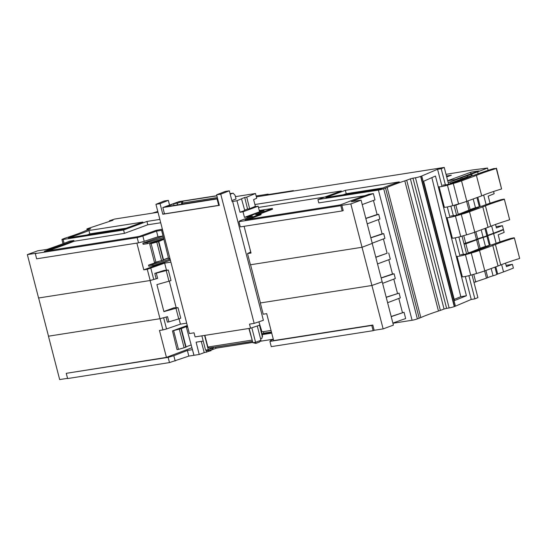 <?xml version="1.0" encoding="UTF-8"?>
<svg xmlns="http://www.w3.org/2000/svg" width="547" height="547" viewBox="0 0 547 547"><rect width="100%" height="100%" fill="white"/><g stroke="black" fill="none" stroke-linecap="round" stroke-linejoin="round"><path stroke-width="0.82" d="M181.809 204.14L181.201 201.802L177.713 203.081L177.091 204.879M182.554 204.024L182.301 203.053L182.951 201.173L216.885 195.853M182.301 203.053L217.33 197.563M178.472 349.383L177.03 349.642L172.49 330.908L181.31 328.583L186.103 347.113L185.761 347.236A3.863 0.383 165.5 0 1 184.113 347.762L178.472 349.383L173.666 330.791M216.865 195.785L182.951 201.173M183.409 201.022L182.233 201.426L182.5 202.472M217.658 198.828L162.842 207.539L178.883 201.652L216.844 195.703M230.055 193.631L233.118 193.153L230.205 194.219M167.033 206.568L217.583 198.554M166.862 206.499L173.597 203.73L177.713 203.081M182.233 201.426L181.201 201.802M216.858 195.744L183.423 200.981M163.717 238.656L149.981 243.873L156.798 242.136A3.863 0.383 -14.5 0 0 158.445 241.61L158.787 241.487L163.58 260.016L154.787 262.464M170.664 261.254L169.686 258.369L168.599 258.54L161.673 230.321L162.582 229.993M168.435 257.863L163.505 259.736M158.787 241.487L163.881 239.326M173.597 203.73L174.021 205.357M162.842 207.539L164.476 213.863L218.704 205.364L217.07 199.046M169.611 206.164L213.891 199.224M214.41 199.142L213.904 199.19M214.287 199.053L169.625 206.13M231.839 200.544L236.03 199.005L235.087 195.341L233.118 193.153M164.421 213.638L162.808 214.233L160.073 203.662L168.332 200.359L169.556 205.077M218.704 205.364L219.292 205.152M229.323 190.807L225.186 191.457L216.612 194.8L220.749 194.158L229.323 190.807L232.113 201.59L236.96 200.722L244.721 197.453L247.559 209.036L244.653 210.103M247.579 217.932L247.299 216.906L244.447 217.35L243.005 211.771L258.15 206.212L254.129 206.841L255.367 206.281L253.623 199.634L256.728 198.233L255.483 193.501L246.724 197.139L244.721 197.453M255.483 193.501L235.422 196.64M216.612 194.8L219.347 205.378L162.808 214.233M213.645 347.625L212.154 349.485L208.557 350.805L208.277 349.683L205.556 350.107L201.87 335.844M260.584 338.812L261.951 338.313L262.218 336.234L259.51 325.205M258.902 321.8L261.951 331.872L271.038 330.45M260.775 329.362L261.281 329.287M191.183 344.959L186.035 346.853M172.49 330.908L187.067 325.588M187.231 326.217L181.31 328.583M259.763 325.116L250.553 328.221L195.101 336.904L194.041 332.815L189.365 333.547L155.943 204.311L160.073 203.662M187.389 326.826L186.349 327.181L187.436 327.01L186.91 324.056M201.262 341.383L204.243 352.624L199.217 354.47L193.994 355.29L186.349 327.181M250.663 252.03L249.931 248.837M236.96 200.722L240.01 212.243L244.762 210.499L241.569 199.033M232.632 201.399L263.38 320.296L254.17 323.393L249.494 324.125L250.553 328.221M254.17 323.393L220.749 194.158M155.943 204.311L164.196 201.009L168.332 200.359M240.01 212.243L243.005 211.771M215.641 347.311L215.901 348.343L210.896 350.183M204.243 352.624L211.012 350.654L210.841 349.964M199.217 354.47L196.12 342.183L203.224 341.075M206.178 350.34L206.684 352.241M204.585 335.42L208.277 349.683L213.665 347.701M209.139 348.015L252.557 341.526M255.859 343.393L255.572 342.272L260.967 340.289L259.449 342.073L255.859 343.393L252.858 342.695L249.165 328.432M251.832 327.79L255.572 342.272L252.858 342.695M261.89 338.073L262.546 336.22L259.681 325.144M260.967 340.289L257.261 325.964M252.27 340.425L248.885 328.48M204.872 335.373L207.887 347.03L251.893 340.131M252.509 341.355L209.282 348.131L207.887 347.03M259.51 211.477L263.367 210.875L247.299 216.906M208.557 350.805L205.556 350.107M162.63 230.171L161.673 230.321M244.447 217.35L259.593 211.792L258.15 206.212M254.129 206.841L249.637 208.708L247.559 209.036M249.637 208.708L246.724 197.139M450.325 183.737L449.887 182.048L448.102 182.329M451.241 183.471L451.097 182.924L461.661 179.013A3.863 0.383 -14.5 0 0 462.277 178.753A9.265 0.916 -14.5 0 1 474.194 175.204A54.816 5.402 -14.5 0 1 493.804 168.565L496.293 168.503A48.642 4.793 -14.5 0 0 476.416 175.389L461.524 180.859A19.302 1.901 165.5 0 1 453.285 183.498L458.577 203.956A19.302 1.901 165.5 0 0 466.817 201.31L481.709 195.847L476.416 175.389M451.097 182.924L454.386 182.247L464.916 178.384A11.583 1.142 -14.5 0 0 466.379 177.802A5.019 0.492 -14.5 0 1 471.042 176.366L457.449 181.495A13.511 1.333 -14.5 0 1 451.678 183.348L447.282 184.612L442.769 185.139M449.887 182.048L460.601 178.117A7.72 0.759 -14.5 0 0 461.873 177.597A9.648 0.95 -14.5 0 1 467.193 175.737A6.174 0.609 -14.5 0 0 470.946 174.37A3.863 0.383 -14.5 0 1 471.794 174.001L477.647 171.854A148.1 14.598 -14.5 0 0 487.514 168.045L472.458 169.973L446.037 174.349M470.488 173.973L471.111 172.127L478.796 170.924L455.261 179.566L447.692 180.756M471.111 172.127L447.685 180.729M446.461 175.99L451.343 175.225L446.701 176.927M487.514 168.045L488.109 170.343M478.126 173.727L477.647 171.854M439.077 186.842L444.369 207.299A6.947 0.684 -14.5 0 0 452.745 205.631L447.453 185.173A6.947 0.684 -14.5 0 1 439.077 186.842L438.27 186.766M447.453 185.173L453.285 183.498M496.464 168.189L501.585 188.954A48.642 4.793 -14.5 0 0 481.709 195.847M452.745 205.631L458.577 203.956M444.369 207.299L443.562 207.224M501.585 188.954L496.293 168.503M463.972 243.695L476.471 239.483A7.72 0.759 -14.5 0 0 477.743 238.964A9.648 0.95 -14.5 0 1 483.069 237.111A6.174 0.609 -14.5 0 0 486.816 235.743A3.863 0.383 -14.5 0 1 487.671 235.367L493.517 233.22A148.1 14.598 -14.5 0 0 503.384 229.412L502.419 225.685L496.416 227.942L495.514 224.461M490.023 203.224L488.191 196.147L494.153 193.72L493.579 191.498M493.517 233.22L491.63 225.932M486.112 204.599L483.644 195.06M465.757 243.415L463.747 235.634M458.304 214.602L455.849 205.111L460.663 203.34M455.849 205.111L454.065 205.385M496.088 226.677L502.419 225.685M509.64 219.689L504.355 199.238L509.64 219.689A3.473 0.342 -14.5 0 0 509.647 219.655A3.473 0.342 -14.5 0 0 509.626 219.627M504.355 199.238A3.473 0.342 -14.5 0 0 504.355 199.204A3.473 0.342 -14.5 0 0 503.472 199.197L500.655 199.785A54.816 5.402 -14.5 0 0 482.522 205.939L481.681 206.178A9.265 0.916 -14.5 0 0 470.263 209.617A3.863 0.383 -14.5 0 1 469.641 209.884L460.123 213.699L472.902 209.248A11.583 1.142 -14.5 0 0 474.365 208.674A5.019 0.492 -14.5 0 1 479.028 207.238L465.429 212.366A13.511 1.333 -14.5 0 1 459.665 214.212L455.261 215.477L450.749 216.01M469.511 211.73L474.796 232.181L488.068 227.306A30.885 3.043 -14.5 0 0 490.727 226.287L485.435 205.829A30.885 3.043 -14.5 0 1 482.782 206.855L469.511 211.73A19.302 1.901 165.5 0 1 461.271 214.369L466.564 234.827L460.724 236.502L455.439 216.044L461.271 214.369M446.256 217.638L447.063 217.713L452.348 238.171L451.542 238.095M447.063 217.713A6.947 0.684 -14.5 0 0 455.439 216.044M504.279 199.368A48.642 4.793 -14.5 0 0 485.435 205.829M452.348 238.171A6.947 0.684 -14.5 0 0 460.724 236.502M509.565 219.826A48.642 4.793 -14.5 0 0 490.727 226.287M474.796 232.181A19.302 1.901 165.5 0 1 466.564 234.827M473.976 282.375L486.474 278.163A7.72 0.759 -14.5 0 0 487.746 277.644A9.648 0.95 -14.5 0 1 493.066 275.791A6.174 0.609 -14.5 0 0 496.82 274.423A3.863 0.383 -14.5 0 1 497.667 274.054L503.52 271.907A148.1 14.598 -14.5 0 0 513.387 268.092L512.423 264.365L506.419 266.621L505.517 263.141M500.026 241.904L498.194 234.827L504.156 232.4L503.479 229.788L501.784 230.055M496.115 243.278L493.613 233.596A148.1 14.598 -14.5 0 0 503.479 229.788M503.52 271.907L501.633 264.611M485.483 246.444L483.158 237.48A6.174 0.609 -14.5 0 0 486.912 236.113A3.863 0.383 -14.5 0 1 487.76 235.743L493.613 233.596M468.307 253.288L465.853 243.791L476.567 239.853A7.72 0.759 -14.5 0 0 477.839 239.34A9.648 0.95 -14.5 0 1 483.158 237.48M475.76 282.095L473.75 274.314M478.55 238.615L480.232 238M465.853 243.791L464.068 244.071M506.091 265.357L512.423 264.365M519.643 258.369L514.351 237.918L519.643 258.369A3.473 0.342 -14.5 0 0 519.65 258.334A3.473 0.342 -14.5 0 0 519.629 258.307M514.351 237.918A3.473 0.342 -14.5 0 0 514.358 237.883A3.473 0.342 -14.5 0 0 513.469 237.877L510.652 238.465A54.816 5.402 -14.5 0 0 492.526 244.618L491.685 244.858A9.265 0.916 -14.5 0 0 480.266 248.304A3.863 0.383 -14.5 0 1 479.644 248.564L470.126 252.379L482.905 247.928A11.583 1.142 -14.5 0 0 484.362 247.353A5.019 0.492 -14.5 0 1 489.025 245.918L475.432 251.046A13.511 1.333 -14.5 0 1 469.668 252.899L465.265 254.164L460.752 254.69M479.507 250.41L484.799 270.861L498.071 265.992A30.885 3.043 -14.5 0 0 500.731 264.967L495.438 244.516A30.885 3.043 -14.5 0 1 492.779 245.535L479.507 250.41A19.302 1.901 165.5 0 1 471.275 253.049L476.56 273.507L470.728 275.182L465.435 254.724L471.275 253.049M456.253 256.317L457.06 256.393L462.352 276.85L461.545 276.775M457.06 256.393A6.947 0.684 -14.5 0 0 465.435 254.724M514.276 238.054A48.642 4.793 -14.5 0 0 495.438 244.516M462.352 276.85A6.947 0.684 -14.5 0 0 470.728 275.182M519.568 258.505A48.642 4.793 -14.5 0 0 500.731 264.967M484.799 270.861A19.302 1.901 165.5 0 1 476.56 273.507M109.612 221.35L109.462 220.762L114.576 219.073L158.001 212.27M256.365 196.858L444.246 167.423L441.21 168.708L437.566 169.276L421.758 175.977A7.72 0.759 165.5 0 1 420.855 176.332L420.609 176.421A3.863 0.383 -14.5 0 1 415.467 177.768L412.964 178.185L446.625 308.358L449.135 307.94A3.863 0.383 -14.5 0 0 454.27 306.593L420.609 176.421M468.875 275.688L474.871 298.881L477.907 297.595L472.02 274.813M466.577 253.781L462.017 236.133M456.574 215.101L454.031 205.262M448.595 184.23L444.246 167.423M142.856 222.075L88.942 230.519A63.698 6.277 165.5 0 1 68.409 237.849L123.349 229.241L142.856 222.075M345.369 190.342L399.283 181.898A63.698 6.277 165.5 0 0 380.808 188.9L325.862 197.508L345.369 190.342L346.237 193.693L343.27 194.78M109.462 220.762L112.962 220.243L89.257 228.078A7.72 0.759 -14.5 0 0 88.142 228.461L87.896 228.55A3.863 0.383 165.5 0 0 86.877 229.097L87.144 230.143M64.088 243.319L63.096 239.49A3.863 0.383 165.5 0 1 61.927 239.518A3.863 0.383 165.5 0 1 62.946 238.977L64.778 238.301A11.583 1.142 165.5 0 1 66.891 237.576A58.098 5.73 165.5 0 0 84.997 230.978A11.583 1.142 165.5 0 1 86.488 230.39L90.693 228.762L87.903 229.09A3.863 0.383 165.5 0 1 86.877 229.097M63.096 239.49L123.581 230.013L146.938 221.439L159.847 219.415M387.16 187.395A58.098 5.73 165.5 0 1 404.807 180.866A11.583 1.142 -14.5 0 0 406.694 180.216L410.394 178.855L444.055 309.034L440.362 310.388A11.583 1.142 -14.5 0 1 438.468 311.038A58.098 5.73 165.5 0 0 420.828 317.568L387.16 187.395A11.583 1.142 165.5 0 1 385.532 188.045L383.7 188.715A3.863 0.383 165.5 0 1 378.415 190.089L317.93 199.559L341.294 190.985L254.909 204.516M410.394 178.855L412.964 178.185M166.083 317.069L167.389 322.115L168.893 321.875L167.546 316.672L163.635 317.739L166.534 328.952L180.421 324.145L179.04 318.805M466.427 295.742L454.516 300.577L423.651 181.248L435.467 176.031L466.427 295.742L460.8 296.693L431.863 177.625M361.088 200.161L350.825 203.928L362.032 247.278L372.268 243.381L361.088 200.161L351.277 201.693A123.533 12.178 -14.5 0 1 373.355 193.59L374.982 199.881L362.23 204.564M373.451 200.421L377.102 214.527L365.799 218.369M291.154 191.409L293.37 190.63L265.876 194.937L268.126 194.117L256.14 195.99M268.126 194.117L268.242 194.568M166.233 270.628L168.968 281.199L171.006 280.536L168.291 270.027L156.292 273.158L157.639 278.361L150.179 280.508L147.28 269.295L164.647 263.128L166.459 270.143M157.639 278.361L153.926 279.421M263.415 331.639L263.804 333.15L271.428 331.954M269.917 341.417L271.264 346.641L373.143 330.675L371.789 325.451L269.917 341.417L270.738 340.507L273.363 339.448M350.825 203.928L341.854 205.337L343.208 210.588L342.176 210.937L240.297 226.902L238.95 221.672L239.791 220.851L252.468 216.099L247.394 216.892L264.078 210.629L259.476 211.347M371.789 325.451L372.815 325.048L374.169 330.299L383.139 328.897L393.409 325.123L382.216 281.835L371.912 285.479L260.434 302.942L250.553 264.748M168.968 281.199L156.914 284.618L163.902 311.626L178.028 307.681L173.939 307.811L163.868 311.496M49.251 249.487L49.442 250.232A129.707 12.786 -14.5 0 0 74.084 241.254L73.893 240.509A129.707 12.786 -14.5 0 1 49.251 249.487L44.293 251.305L139.246 236.427L156.278 230.301L162.37 229.172M157.967 236.776L144.237 241.35L142.87 236.037L156.51 231.128L157.967 236.776L163.04 235.976L161.584 230.335L162.575 229.979M156.51 231.128L161.584 230.335M73.893 240.509L69.503 241.193A123.533 12.178 -14.5 0 1 47.432 249.302L37.62 250.841L27.35 254.608L36.321 253.206L35.295 253.582L36.642 258.806L138.521 242.847L137.167 237.624L35.295 253.582M388.78 259.702L392.486 274.033L394.093 273.787L395.317 278.526L382.606 283.36M142.863 243.183L147.068 242.581L147.355 243.702L143.157 244.297L142.863 243.183L163.095 236.106M192.441 349.663L187.368 350.456L173.809 355.7L168.134 357.362L66.262 373.321L67.609 378.551L169.488 362.586L188.831 356.097L193.905 355.304L192.462 349.656M168.134 357.362L169.488 362.586M168.291 270.027L164.257 270.362L154.787 273.391L156.134 278.601M378.408 219.579L382.1 233.87L383.707 233.617L384.931 238.362L372.22 243.196M147.355 243.702L163.703 238.581M147.068 242.581L163.423 237.46M454.201 299.373L460.8 296.693M372.815 325.048L273.657 340.583L266.697 313.663L263.21 314.21L260.304 302.963L371.912 285.479L383.139 328.897M271.654 332.843L262.061 334.347M191.935 347.728L166.438 357.382L66.262 373.321M262.136 334.634L271.729 333.137M293.37 190.63L293.479 191.047M163.635 317.739L160.059 318.71L48.451 336.193L59.671 379.577L67.561 378.339M48.451 336.193L159.977 318.716L163.82 317.677M383.406 238.916L387.112 253.24L375.782 257.186M273.302 339.215L260.126 341.28M252.789 342.429L215.867 348.213M463.425 254.615L458.871 237.008M453.422 215.935L450.885 206.137M445.443 185.064L441.21 168.708M474.871 298.881L471.234 299.455L455.425 306.149A7.72 0.759 165.5 0 1 454.523 306.505L454.27 306.593M444.055 309.034L446.625 308.358M420.828 317.568A11.583 1.142 165.5 0 1 419.2 318.217L385.532 188.045M383.7 188.715L417.368 318.894L419.2 318.217M417.368 318.894A3.863 0.383 165.5 0 1 412.082 320.262L392.924 323.263M175.99 308.351L178.725 318.922L180.749 318.19L178.028 307.681M178.725 318.922L168.893 321.875M187.368 350.456L188.831 356.097M176.168 307.694L169.29 281.09M150.842 268.276L153.741 279.49M160.059 318.71L162.958 329.916L159.471 330.463L166.438 357.382M263.804 333.15L261.931 333.82M271.613 332.685L262.02 334.19M250.745 251.996L247.531 253.589L250.423 264.769L362.032 247.278L371.912 285.472L382.162 281.849L372.213 243.401M244.099 226.301L251.018 253.042L247.531 253.589M247.394 216.892L247.654 217.904M375.816 257.329L387.112 253.24M386.189 297.212L399.091 293.124L400.322 297.869L387.611 302.703M386.223 297.356L399.091 293.124M393.792 279.086L397.491 293.377M157.789 211.47L152.278 213.166M437.566 169.276L442.017 186.493M447.309 206.951L450.003 217.364M455.295 237.815L460.006 256.044M465.299 276.495L471.234 299.455M374.169 330.299L373.143 330.675M158.589 261.582L148.538 265.124L152.743 264.529L169.891 259.155M168.469 258.095L163.532 259.839M48.498 336.179L38.625 297.985M159.977 318.716L150.104 280.522M166.534 328.952L162.958 329.916M367.215 223.853L379.933 219.019L378.702 214.274L365.834 218.506M383.707 233.617L370.839 237.842M388.712 252.994L390.312 259.155L377.526 263.914M394.093 273.787L381.17 278.033M392.883 323.086A123.533 12.178 -14.5 0 1 405.669 318.552L404.042 312.262L391.214 316.645M156.292 273.158L154.787 273.391M48.163 250.704L49.442 250.232M164.647 263.128L170.896 262.15M168.736 260.721L143.793 269.842L147.28 269.295M173.809 355.7L175.184 361.006M342.176 210.937L340.822 205.713L238.95 221.672M148.538 265.124L148.832 266.239L153.03 265.644L152.743 264.529M136.88 243.1L143.793 269.842M138.521 242.847L144.237 241.35M341.854 205.337L340.822 205.713M123.581 230.013L124.442 233.364L74.084 241.254M404.042 312.262L391.18 316.494M398.797 298.43L402.442 312.515M392.486 274.033L381.136 277.89M382.1 233.87L370.798 237.706M364.87 195.689L318.798 202.91L317.93 199.559M259.264 210.52L272.385 208.462L255.702 214.725L260.905 213.911L245.09 219.846L340.043 204.968L344.993 203.149A129.707 12.786 165.5 0 1 368.965 194.274L373.355 193.59M378.702 214.274L377.102 214.527M124.442 233.364L147.799 224.783L160.715 222.759M258.464 207.443L324.747 197.057M147.799 224.783L146.938 221.439M272.385 208.462L272.577 209.207L259.428 214.137M260.905 213.911L261.097 214.65L248.817 219.265M137.167 237.624L142.87 236.037M382.982 187.936L346.237 193.693M88.942 230.519L89.811 233.87L126.316 228.147M89.811 233.87A63.698 6.277 165.5 0 1 87.308 234.889M180.421 324.145L186.677 323.161M27.35 254.608L38.57 297.999L150.179 280.508M170.179 260.269L153.03 265.644M155.97 262.355L151.157 243.757M161.597 260.693L156.798 242.136M163.238 260.146L158.445 241.61M185.761 347.236L180.968 328.699M184.113 347.762L179.32 329.212M451.596 182.917L451.706 183.341M452.232 183.183L452.137 182.828M460.909 179.3L460.601 178.117M462.181 178.794L461.873 177.597M471.329 175.86L470.946 174.37M467.494 176.893L467.193 175.737M472.225 175.642L471.794 174.001M466.475 178.178L466.379 177.802M461.524 180.859L466.817 201.31M477.743 238.964L475.883 231.784M483.069 237.111L481.189 229.836M486.816 235.743L484.936 228.461M479.316 206.732L476.95 197.59M475.48 207.764L473.203 198.964M487.671 235.367L485.798 228.14M480.204 206.513L477.818 197.276M468.888 210.164L466.618 201.385M470.167 209.665L467.904 200.913M476.471 239.483L474.605 232.256M488.068 227.306L482.782 206.855M460.212 214.055L460.123 213.699M472.991 209.59L472.902 209.248M474.461 209.05L474.365 208.674M459.583 213.788L459.692 214.205M487.746 277.644L485.886 270.464M493.066 275.791L491.185 268.515M496.82 274.423L494.939 267.141M489.319 245.412L486.912 236.113M497.667 274.054L495.801 266.827M490.208 245.193L487.76 235.743M478.892 248.851L476.567 239.853M480.17 248.345L477.839 239.34M486.474 278.163L484.601 270.936M498.071 265.992L492.779 245.535M470.215 252.735L470.126 252.379M482.994 248.27L482.905 247.928M484.464 247.729L484.362 247.353M469.579 252.468L469.688 252.892M449.135 307.94L415.467 177.768M420.855 176.332L454.523 306.505M421.758 175.977L455.425 306.149M378.415 190.089L412.082 320.262M440.362 310.388L406.694 180.216M438.468 311.038L404.807 180.866M87.903 229.09L88.088 229.795M154.528 262.615L149.714 244.017M509.647 219.655L504.355 199.204M459.22 214.342L459.083 213.795M519.65 258.334L514.358 237.883M469.223 253.022L469.087 252.475M61.927 239.518L63.014 243.723"/></g></svg>
